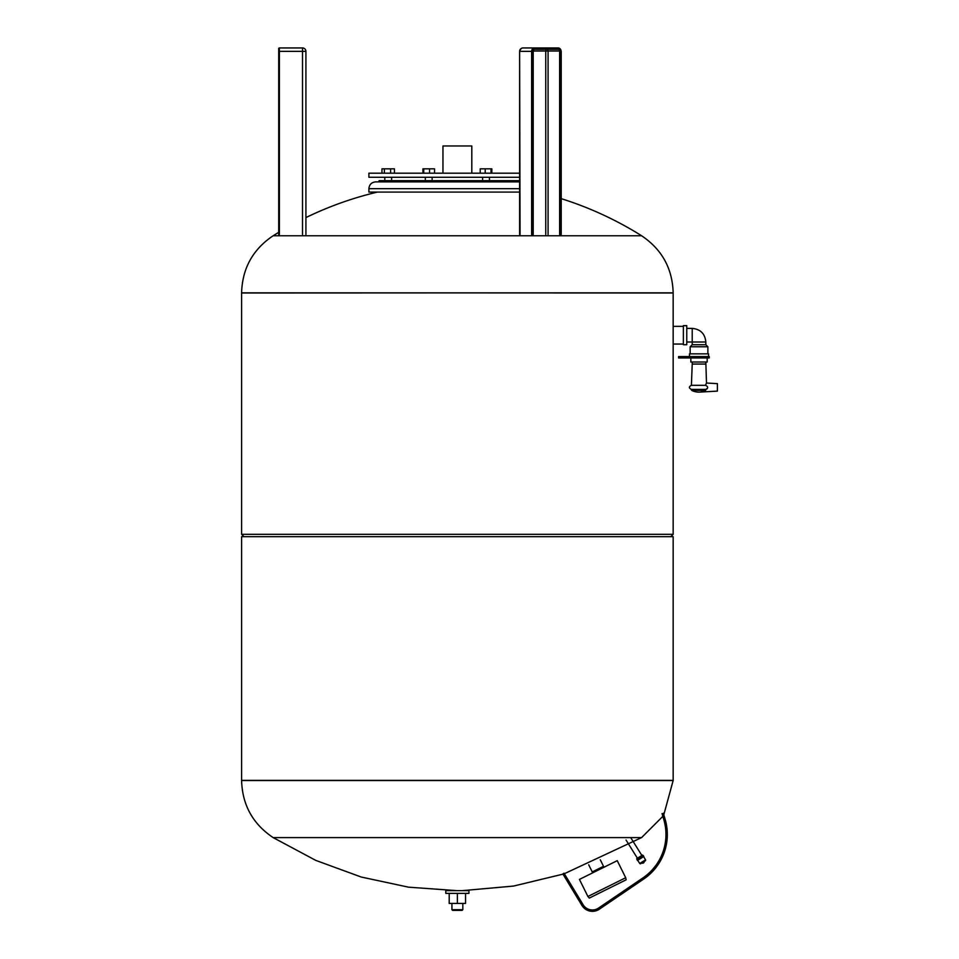 <?xml version="1.0" encoding="UTF-8"?>
<svg xmlns="http://www.w3.org/2000/svg" width="959" height="959" viewBox="0 0 959 959"><rect width="100%" height="100%" fill="white"/><g stroke="black" fill="none" stroke-linecap="round" stroke-linejoin="round"><path stroke-width="1.44" d="M561.111 234.464L561.111 51.354A3.404 2.949 90 0 0 558.162 47.95L546.594 47.95M278.697 51.019L278.697 234.464M279.381 47.95L279.381 51.354L302.517 51.354L302.517 47.95A3.404 3.404 0 0 1 305.921 51.354A3.404 3.404 0 0 0 302.517 47.95A3.404 3.404 0 0 1 305.921 51.354A3.404 3.404 0 0 0 302.517 47.95L279.381 47.95A0.683 0.683 0 0 0 278.697 48.633L278.697 51.354L279.381 51.354L279.381 234.464M302.517 234.464L302.517 51.354L305.921 51.354L305.921 234.464M533.108 234.464L533.108 51.019A1.702 1.474 -90 0 1 534.583 49.317L558.162 49.317L558.51 48.633A2.721 2.362 -90 0 1 560.871 51.354L560.871 234.464M558.162 49.317A1.702 1.474 -90 0 1 559.636 51.019L560.571 51.019A2.386 2.062 90 0 0 558.51 48.633L558.162 47.95L523.015 47.95A3.404 2.949 90 0 0 520.066 51.354L532.569 51.354A2.721 2.362 -90 0 1 534.93 48.633A2.386 2.062 90 0 0 532.868 51.019L532.868 234.464M471.804 173.195L471.804 145.972L442.95 145.972L442.95 173.195M379.093 181.874L379.093 180.688L519.61 180.688M519.61 192.088L368.891 192.088L368.891 188.683C369.287 184.548 371.565 182.282 375.7 181.874L519.61 181.874M480.219 173.195L480.219 168.844L485.206 168.844L485.206 173.195M491.02 173.195L491.02 168.844L485.206 168.844M491.835 173.195L491.835 168.844L491.02 168.844M422.919 173.195L422.919 168.844L423.734 168.844L423.734 173.195M429.548 173.195L429.548 168.844L423.734 168.844M434.535 173.195L434.535 168.844L429.548 168.844M394.437 173.195L394.437 168.844L381.97 168.844L381.97 173.195M384.379 173.195L384.379 168.844M390.613 173.195L390.613 168.844M519.61 177.283L368.891 177.283L368.891 173.195L519.61 173.195M670.773 536.68L673.158 534.307L673.158 292.998L241.596 292.831C242.327 268.4 252.852 249.376 273.159 235.758L641.595 235.758A346.475 346.475 0 0 0 561.207 198.645M243.982 536.68L241.596 534.307L241.596 292.998L673.158 292.831L241.596 292.831M673.158 780.53L241.596 780.374L673.158 780.374L673.158 536.68L241.596 536.68L241.596 780.53L673.158 780.53L663.808 814.766L665.186 819.513A53.776 53.776 0 0 1 643.777 878.983L599.303 909.216A12.251 12.251 0 0 1 581.933 905.428L562.861 873.925L564.024 873.217L583.096 904.721A10.897 10.897 0 0 0 598.536 908.089L643.01 877.857A52.409 52.409 0 0 0 652.156 869.957L654.613 867.092M673.158 534.307L241.596 534.307M683.371 335.194L683.371 325.664L686.764 325.664L686.764 344.725L683.371 344.725L683.371 335.194M686.764 342.003L692.218 342.003L692.218 328.398C700.478 329.201 705.021 333.732 705.824 342.003L705.824 344.725L707.874 346.774L707.874 353.847M705.824 344.725L692.218 344.725L692.218 342.003L705.824 342.003M692.218 344.725L690.168 346.774L707.874 346.774M689.497 356.568L689.497 353.847L708.557 353.847L708.557 356.568M709.228 356.568L678.6 356.568L678.6 357.935L709.228 357.935L709.228 356.568M690.852 357.935L690.852 362.022L707.191 362.022L707.191 357.935M705.824 364.06L692.218 364.06L691.403 385.326L705.572 385.326L691.403 385.326C688.79 386.645 688.766 388.011 691.331 389.414L705.656 389.414C708.365 388.047 708.317 386.681 705.488 385.338L706.495 383.025L705.824 362.022M692.218 364.06L692.218 362.022M700.825 392.039L705.788 389.774L705.62 390.397L691.691 390.397A16.339 16.339 0 0 0 700.825 392.039L717.404 391.116L717.404 383.636L706.495 383.025M707.442 388.371L706.735 389.126M662.849 816.337L641.595 837.603L273.159 837.603L315.811 860.403L361.219 877.029L408.51 887.171L456.748 890.635M641.871 855.476L630.71 837.603M637.423 858.257L626.047 840.036M655.596 865.809L652.156 869.957M663.952 820.125A52.409 52.409 0 0 0 663.88 819.885A52.409 52.409 0 0 1 643.01 877.857M643.777 878.983L603.81 906.147M663.364 813.208L665.186 819.513M662.058 813.592L663.88 819.885M602.048 867.439L602.348 868.051M594.017 871.419L594.328 872.031M587.903 896.485L579.428 879.415L617.236 860.667L625.712 877.737L587.903 896.485L589.294 898.08L626.131 879.811L625.712 877.737M592.242 871.923L603.523 866.325L592.242 871.923L588.706 864.79M603.523 866.325L600.286 859.791M641.919 862.908A1.367 1.367 0 0 0 643.069 863.148L643.801 862.704A1.367 1.367 0 0 0 644.088 861.554M644.712 860.846A0.683 0.683 0 0 0 645.539 859.863L639.761 863.472A0.683 0.683 0 0 0 640.696 863.675L645.311 860.786M643.633 856.627L645.539 859.863M637.687 860.331L639.761 863.472M643.837 856.495L643.297 855.632L636.944 859.6L637.483 860.463L643.837 856.495M643.201 855.68L642.53 855.056L636.764 858.665L637.028 859.54M468.951 890.635L468.951 893.368L445.803 893.368L445.803 890.635L468.951 890.635M462.825 903.438L462.825 909.695L462.142 910.379L452.612 910.379L451.929 909.695L462.825 909.695M451.929 903.438L451.929 909.695M449.208 893.368L449.208 903.438L465.547 903.438L465.547 893.368M457.383 893.368L457.383 903.438M533.204 234.464L533.204 51.019L534.583 47.95A3.404 2.949 90 0 0 531.646 51.354L531.646 234.464M560.571 51.019L560.571 234.464M548.068 234.464L548.068 51.019L559.636 51.019L559.636 234.464M546.594 49.317A1.702 1.474 -90 0 1 548.068 51.019L545.743 51.019A1.702 0.851 90 0 1 546.594 49.317M532.569 51.354L532.569 234.464M533.204 51.019L545.743 51.019L545.743 234.464M523.015 47.95A3.404 3.404 0 0 0 519.61 51.354L520.066 234.464M368.891 188.683L519.61 188.683M685.409 356.568L685.409 357.935M699.027 356.568L699.027 357.935M705.788 389.774L691.331 389.414M558.162 47.95L561.207 51.354L561.207 234.464M519.61 51.354L519.61 234.464M384.799 177.283L384.799 180.688L384.799 177.283M391.608 177.283L391.608 180.688M432.125 177.283L432.125 180.688M489.438 177.283L489.438 180.688M482.629 177.283L482.629 180.688M425.317 177.283L425.317 180.688M377.39 192.088A346.475 346.475 0 0 0 305.921 217.585M278.697 232.354A346.475 346.475 0 0 0 273.159 235.758M641.595 235.758C661.902 249.376 672.427 268.4 673.158 292.831M673.158 344.053L683.371 344.053M690.168 346.774L690.168 353.847M691.691 390.397L691.319 389.774M686.764 328.398L692.218 328.398M673.158 326.348L683.371 326.348M462.825 890.599L513.521 886.068L562.993 874.152M564.324 873.721L641.595 837.603M273.159 837.603C252.852 823.997 242.327 804.973 241.596 780.53"/></g></svg>
